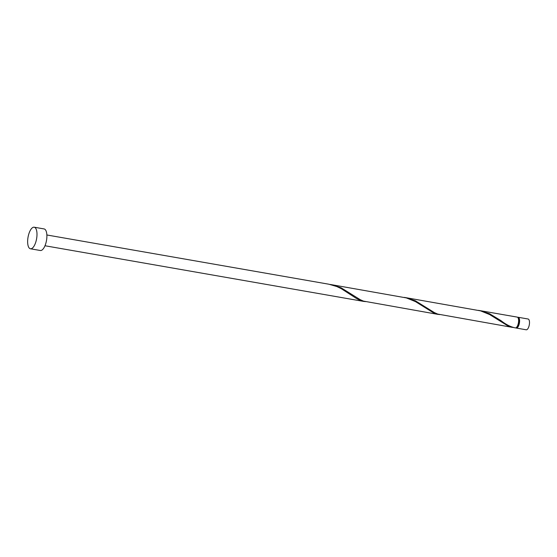 <?xml version="1.0" encoding="UTF-8"?>
<svg xmlns="http://www.w3.org/2000/svg" width="557" height="557" viewBox="0 0 557 557"><rect width="100%" height="100%" fill="white"/><g stroke="black" fill="none" stroke-linecap="round" stroke-linejoin="round"><path stroke-width="0.84" d="M518.205 317.281L528.099 319.008A5.473 2.172 99.9 0 1 529.15 325.525A5.473 2.172 99.9 0 1 526.219 329.793L516.325 328.066A5.473 2.172 -80.1 0 0 519.256 323.791A5.473 2.172 -80.1 0 0 518.205 317.281A5.473 2.172 -80.1 0 0 517.683 317.344M515.852 327.836A5.473 2.172 -80.1 0 0 516.325 328.066M516.36 327.516L516.416 327.523A4.929 1.956 -80.1 0 0 519.054 323.68A4.929 1.956 -80.1 0 0 518.114 317.817L518.052 317.81M34.2 227.207L44.1 228.934A10.945 4.345 99.9 0 1 46.196 241.961A10.945 4.345 99.9 0 1 40.334 250.504L30.433 248.777A10.945 4.345 99.9 0 1 28.337 235.75A10.945 4.345 99.9 0 1 34.2 227.207A10.945 4.345 99.9 0 1 36.296 240.234A10.945 4.345 99.9 0 1 30.433 248.777M46.865 234.977L328.818 284.209L336.804 286.542L341.239 288.651L356.348 298.413L359.676 300.139L365.239 301.643M515.329 327.892L515.246 327.871A5.473 2.172 -80.1 0 0 515.329 327.892A5.473 2.172 -80.1 0 0 518.261 323.624A5.473 2.172 -80.1 0 0 517.216 317.107L478.449 310.36M515.246 327.871C510.678 326.945 505.895 324.515 500.896 320.588L489.547 313.723L479.64 310.548M512.496 327.398L437.677 314.071L434.363 312.588L415.32 300.759L405.412 297.584L480.587 310.869L489.694 314.573L508.13 326.061L513.693 327.565M438.268 314.433L363.449 301.107L360.142 299.631L341.093 287.795L331.185 284.62L406.359 297.911L415.466 301.609L433.903 313.097L439.466 314.601M405.412 297.584L404.222 297.396M331.185 284.62L330.002 284.439M364.048 301.476L44.985 245.755"/></g></svg>
